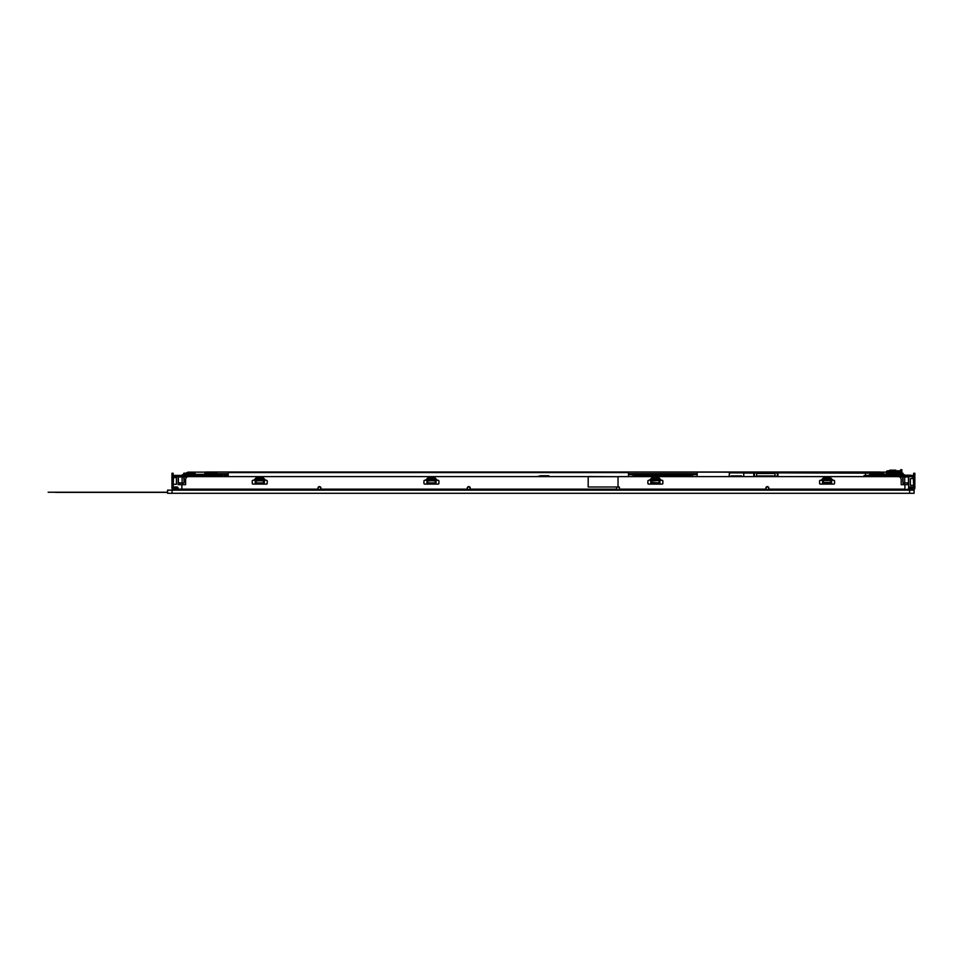 <?xml version="1.0" encoding="UTF-8"?>
<svg xmlns="http://www.w3.org/2000/svg" width="963" height="963" viewBox="0 0 963 963"><rect width="100%" height="100%" fill="white"/><g stroke="black" fill="none" stroke-linecap="round" stroke-linejoin="round"><path stroke-width="1.44" d="M909.59 493.285L914.08 493.285L914.08 490.143L909.59 490.143L909.59 493.285L172.064 493.285L172.064 490.143L167.586 490.143L167.586 493.285L172.064 493.285M172.064 490.143L909.59 490.143M48.15 492.237L167.586 492.237M55.613 492.382L167.586 492.382M182.32 490.143L902.68 490.143M182.32 489.902L178.889 490.143M908.651 476.613L908.651 489.156A0.746 0.746 0 0 1 907.904 489.902A0.746 0.746 0 0 0 908.651 489.156L904.919 489.902L907.904 490.143M902.945 474.374L902.945 473.182L891.738 473.182L891.738 474.374M882 472.592A4.478 4.478 0 0 0 879.761 471.99L879.761 472.592A4.478 2.937 120 0 1 882 472.592L885.093 474.374L903.691 474.374L905.184 475.421M901.862 473.182L901.862 469.715L900.67 469.715L900.67 473.182M913.406 478.503L910.372 478.635L910.372 485.352L913.658 485.352M914.116 475.662L914.85 476.938M880.964 472.159L188.592 472.135A2.985 2.985 0 0 0 186.328 473.182M263.417 480.525L256.05 480.97L256.05 482.896L263.417 482.896L263.85 480.97L256.05 480.525L255.123 482.836L255.592 480.525M255.123 480.97L256.05 480.525M263.874 480.525L263.91 483.27L255.123 482.836M435.107 480.525L427.741 480.97L427.741 482.896L435.107 482.896L435.541 480.97L427.741 480.525L426.814 482.836L427.283 480.525M426.814 480.97L427.741 480.525M435.577 480.525L435.601 483.27L426.814 482.836M659.992 482.836L659.053 480.525L651.686 480.97L651.253 482.463L659.053 482.896L659.053 480.97L659.992 480.97L659.547 483.27L651.193 483.27L651.229 480.525M650.759 480.97L650.759 482.836M659.053 480.525L651.686 480.525M831.683 482.836L830.744 482.896L831.213 480.525L823.377 480.525L823.377 482.896L831.238 483.27L822.884 483.27L822.944 482.463L830.744 482.463L830.744 480.97L831.683 480.97L831.238 483.27M830.744 480.525L822.92 480.525L822.45 482.836M182.103 476.914L182.103 482.884L178.372 482.884L178.372 476.914L184.114 476.914L184.114 482.884L178.661 483.185L178.889 484.678M902.981 483.185L902.68 476.914L908.434 476.914L908.434 482.884L902.981 483.185M907.904 484.678L908.434 482.884L902.981 482.884L902.981 476.914M907.76 484.678L907.76 483.185M902.68 476.914L899.502 476.914M834.524 480.826L834.524 482.908A1.493 1.493 0 0 1 833.946 484.088M820.175 484.088A1.493 1.493 0 0 1 819.597 482.908L819.597 480.826M662.833 480.826L662.833 482.908A1.493 1.493 0 0 1 662.255 484.088M648.484 484.088A1.493 1.493 0 0 1 647.906 482.908L647.906 480.826M438.887 480.826L438.887 482.908A1.493 1.493 0 0 1 438.309 484.088M424.539 484.088A1.493 1.493 0 0 1 423.961 482.908L423.961 480.826M267.196 480.826L267.196 482.908A1.493 1.493 0 0 1 266.619 484.088M252.848 484.088A1.493 1.493 0 0 1 252.27 482.908L252.27 480.826M187.291 476.914L184.114 476.914M183.813 476.914L184.114 482.884L182.103 483.185M179.034 484.678L179.034 483.185M539.966 475.722L548.645 475.722L549.644 476.613M216.061 473.339L217.963 473.784M220.274 473.784L224.006 473.784M688.148 475.866L688.148 474.193M688.184 475.866L688.184 474.193M687.919 474.193L687.883 476.613M687.883 474.903L687.883 475.866M637.975 474.193L637.759 475.626M637.675 476.613L637.675 473.748L637.53 476.613M637.759 476.613L637.975 473.928M637.675 473.748L687.69 473.712L637.975 474.001L637.975 476.613M634.918 476.613L634.846 474.903L633.281 474.903L632.98 476.167L633.281 474.675M692.397 474.675L692.698 476.167L692.397 474.903L690.832 474.903L690.76 476.613M636.928 473.712L635.363 473.712L634.918 474.687L628.502 474.675M635.123 473.784L635.147 476.613L635.147 474.157L636.928 473.928M640.431 474.458L638.987 474.615L638.926 475.566M641.611 474.867L640.768 474.867M641.611 474.639L640.768 474.639M640.768 474.518L641.611 474.759M643.103 474.867L642.261 474.867M643.103 474.639L642.261 474.639M642.261 474.759L643.103 474.759M644.596 474.867L643.753 474.867M644.596 474.639L643.753 474.639M643.753 474.759L644.596 474.759M646.089 474.867L645.294 474.639L645.956 475.204M645.294 474.639L646.089 474.639M645.246 474.759L646.089 474.759M647.533 474.867L646.739 474.639M647.533 474.639L646.787 474.639L647.449 475.204M646.739 474.759L647.581 474.759M649.074 474.867L648.231 474.867M649.074 474.639L648.231 474.639M648.231 474.759L649.074 474.759M650.567 474.867L649.724 474.867M650.567 474.639L649.724 474.639M649.724 474.759L650.567 474.759M652.059 474.867L651.217 474.867M652.059 474.639L651.217 474.639M651.217 474.759L652.059 474.759M653.552 474.867L652.758 474.639L653.42 475.204M652.758 474.639L653.552 474.639M652.709 474.759L653.552 474.759M654.996 474.867L654.202 474.639M654.996 474.639L654.25 474.639L654.912 475.204M654.202 474.759L655.045 474.759M656.537 474.867L655.695 474.867M656.537 474.639L655.695 474.639M655.695 474.759L656.537 474.759M658.03 474.867L657.187 474.867M658.03 474.639L657.187 474.639M657.187 474.759L658.03 474.759M659.523 474.867L658.68 474.867M659.523 474.639L658.68 474.639M658.68 474.759L659.523 474.759M661.015 474.867L660.221 474.639L660.883 475.204M660.221 474.639L661.015 474.639M660.185 474.759L661.015 474.759M662.46 474.867L661.677 474.639L662.375 475.204M661.713 474.639L662.46 474.639M661.677 474.759L662.508 474.759M664.001 474.867L663.206 474.639L663.868 475.204M664.001 474.639L663.17 474.639M663.17 474.759L664.001 474.759M665.493 474.867L664.663 474.867M665.493 474.639L664.663 474.639M664.663 474.759L665.493 474.759M666.986 474.867L666.155 474.867M666.986 474.639L666.155 474.639M666.155 474.759L666.986 474.759M668.478 474.867L667.684 474.639L668.346 475.204M667.684 474.639L668.478 474.639M667.648 474.759L668.478 474.759M669.923 474.867L669.141 474.639L669.839 475.204M669.177 474.639L669.923 474.639M669.141 474.759L669.971 474.759M671.464 474.867L670.669 474.639L671.331 475.204M671.464 474.639L670.633 474.639M670.633 474.759L671.464 474.759M672.956 474.867L672.126 474.867M672.956 474.639L672.126 474.639M672.126 474.759L672.956 474.759M674.449 474.867L673.619 474.867M674.449 474.639L673.619 474.639M673.619 474.759L674.449 474.759M675.942 474.867L675.159 474.639L675.809 475.204M675.942 474.639L675.111 474.639M675.111 474.759L675.942 474.759M677.398 474.867L676.604 474.639L677.302 475.204M676.652 474.639L677.398 474.639M676.604 474.759L677.434 474.759M678.891 474.867L678.096 474.639M678.891 474.639L678.145 474.639L678.795 475.204M678.096 474.759L678.927 474.759M680.42 474.867L679.589 474.867M680.42 474.639L679.589 474.639M679.589 474.759L680.42 474.759M681.912 474.867L681.082 474.867M681.912 474.639L681.082 474.639M681.082 474.759L681.912 474.759M683.405 474.867L682.623 474.639L683.273 475.204M683.405 474.639L682.574 474.639M682.574 474.759L683.405 474.759M686.053 475.505L684.741 475.878L686.571 475.65L686.571 474.458L639.095 474.458L639.095 475.65L640.852 476.252M684.067 474.759L684.898 474.518M684.862 474.867L684.067 474.639L684.765 475.204M684.862 474.639L684.115 474.639M686.751 474.542L685.487 474.615M686.751 475.566L686.691 474.615M687.69 476.613L687.69 474.001M640.925 475.903L684.741 476.24M640.925 475.866L684.741 475.866M640.852 476.408L638.987 475.361M684.741 475.975L640.852 475.951M687.847 476.613L687.69 475.866M217.241 474.675L228.231 474.675M217.987 475.204L225.258 474.675M216.061 473.784L228.231 473.784M697.176 474.675L690.76 474.675L690.302 473.712L688.521 473.712L690.531 474.157L690.531 476.613L690.555 473.784M697.176 473.784L690.94 473.784M634.725 473.784L628.502 473.784M690.531 474.675L689.857 474.675M635.809 474.675L635.147 474.675M688.148 476.613L687.69 473.712M687.474 473.928L687.919 476.613M637.301 474.193L637.301 475.866L637.494 474.193L635.809 474.193L635.809 476.613M637.831 475.048L637.831 475.722M637.157 476.613L637.157 474.193M687.835 475.048L687.835 475.722M687.991 473.748L688.003 476.613M688.364 474.193L688.521 476.613M688.521 474.193L689.857 474.193L689.857 476.613M889.896 471.617L890.667 471.617L889.884 472.135L889.848 470.173L895.819 470.173L895.771 472.135M889.848 471.461L895.819 471.461M890.751 471.87L894.904 471.87M890.667 471.617L894.988 471.509L894.904 472.941M897.528 471.87L895.759 471.87M894.988 471.87L890.667 471.87M889.896 471.87L887.982 471.87M887.982 472.135L887.007 471.569L887.007 474.374M898.503 473.182L898.503 471.569L897.528 472.135M895.963 473.182L897.456 473.182M895.072 472.941L889.102 473.17M889.102 472.797L895.072 472.797M888.199 474.374L889.102 472.135L887.609 472.135L887.609 474.374M895.072 472.315L889.102 472.388M890.294 472.315L889.692 472.315M898.058 473.182L898.058 472.135L895.072 472.135M891.738 473.375L891.437 474.374M891.244 474.374L889.944 474.374M888.295 473.928L889.595 473.928A0.65 0.65 0 0 0 888.945 473.278A0.65 0.65 0 0 0 888.295 473.928L888.295 474.374M649.363 480.296L651.602 478.057A2.42 1.794 -112.5 0 1 652.577 477.66L658.162 477.66L658.608 480.296L652.132 480.296L658.09 479.454L658.933 480.296L662.123 480.296A0.746 0.746 0 0 1 662.869 481.043L662.869 483.354A0.746 0.746 0 0 1 662.123 484.1L648.617 484.1A0.746 0.746 0 0 1 647.87 483.354L647.87 481.043A0.746 0.746 0 0 1 648.617 480.296L658.331 478.876L659.751 480.296M651.602 478.057L652.408 478.876L658.331 478.876L659.137 478.057L661.376 480.296M650.988 480.296L652.408 478.876L652.818 479.622L652.577 477.66M658.162 477.66A2.42 1.794 -67.5 0 1 659.137 478.057M820.307 484.1A0.746 0.746 0 0 1 819.561 483.354L819.561 481.043A0.746 0.746 0 0 1 820.307 480.296L823.497 480.296L824.509 479.393L833.814 480.296A0.746 0.746 0 0 1 834.56 481.043L834.56 483.354A0.746 0.746 0 0 1 833.814 484.1L820.307 484.1M821.054 480.296L823.293 478.057A2.42 1.794 -112.5 0 1 824.268 477.66L829.865 477.66L830.299 480.296L823.822 480.296L829.612 479.622L830.022 478.876L831.442 480.296M823.293 478.057L824.099 478.876L830.022 478.876L830.828 478.057L833.067 480.296M822.679 480.296L824.099 478.876L824.509 479.622L824.268 477.66M829.865 477.66A2.42 1.794 -67.5 0 1 830.828 478.057M618.041 476.613L898.202 476.613A2.985 2.985 0 0 1 901.187 479.598L901.187 484.678L908.651 484.678M768.534 489.601L766.151 489.601L766.151 488.109A1.192 1.192 0 0 1 767.342 486.917A1.192 1.192 0 0 1 768.534 488.109L768.739 489.686L768.835 488.109A1.493 1.493 0 0 0 767.342 486.616A1.493 1.493 0 0 0 765.85 488.109L766.151 489.601M908.651 489.156L902.68 489.902M425.417 480.296L427.656 478.057A2.42 1.794 -112.5 0 1 428.631 477.66L434.217 477.66L434.662 480.296L428.186 480.296L434.144 479.454L434.987 480.296L438.177 480.296A0.746 0.746 0 0 1 438.923 481.043L438.923 483.354A0.746 0.746 0 0 1 438.177 484.1L424.671 484.1A0.746 0.746 0 0 1 423.925 483.354L423.925 481.043A0.746 0.746 0 0 1 424.671 480.296L434.385 478.876L435.806 480.296M427.656 478.057L428.463 478.876L434.385 478.876L435.192 478.057L437.431 480.296M427.042 480.296L428.463 478.876L428.872 479.622L428.631 477.66M434.217 477.66A2.42 1.794 -67.5 0 1 435.192 478.057M253.726 480.296L255.965 478.057A2.42 1.794 -112.5 0 1 256.94 477.66L262.526 477.66L262.971 480.296L256.495 480.296L262.454 479.454L263.296 480.296L266.486 480.296A0.746 0.746 0 0 1 267.233 481.043L267.233 483.354A0.746 0.746 0 0 1 266.486 484.1L252.98 484.1A0.746 0.746 0 0 1 252.234 483.354L252.234 481.043A0.746 0.746 0 0 1 252.98 480.296L262.694 478.876L264.115 480.296M255.965 478.057L256.772 478.876L262.694 478.876L263.501 478.057L265.74 480.296M255.351 480.296L256.772 478.876L257.181 479.622L256.94 477.66M262.526 477.66A2.42 1.794 -67.5 0 1 263.501 478.057M588.188 476.613L188.592 476.613A2.985 2.985 0 0 0 185.606 479.598L185.606 484.678L178.143 484.678L178.143 476.613M173.436 477.588L176.422 477.588L176.422 484.305L173.147 484.305M195.056 474.374L195.056 473.182L183.861 473.182L183.861 474.374M181.61 475.421L183.102 474.374L216.819 474.374L218.312 475.421L222.706 475.421L222.706 476.613M173.436 475.421L172.184 476.155L173.436 475.421M216.061 474.374L216.061 473.182L204.866 473.182L204.866 474.374M208.225 475.578L212.703 475.578M208.225 475.722L212.703 475.722M174.929 488.482L174.929 489.686L177.914 489.686L177.914 488.482L173.147 488.109L173.521 476.613L203 476.613L204.493 475.578L216.434 475.578L216.819 474.374M218.312 475.421L217.927 476.613L216.434 475.578M204.493 475.578L204.12 474.374L202.627 475.421L173.521 475.421A1.565 1.565 0 0 0 171.944 476.986L171.944 473.254L173.147 473.254L173.147 475.469M178.143 488.446L178.035 487.808A1.348 1.348 0 0 0 176.795 486.965L174.532 486.965L174.532 488.157L178.035 487.808A1.348 1.348 0 0 1 178.143 488.325M174.929 489.686L173.521 489.686A1.565 1.565 0 0 1 171.944 488.109L171.944 476.986M171.944 476.914L172.678 475.662M173.147 476.914L173.436 478.105L173.436 476.914L174.628 476.914L173.147 476.914M178.143 488.109L178.36 489.686M178.889 489.902A0.746 0.746 0 0 1 178.143 489.156A0.746 0.746 0 0 0 178.889 489.902M320.643 488.109L320.643 489.601L318.259 489.601L318.259 488.109A1.192 1.192 0 0 1 319.451 486.917A1.192 1.192 0 0 1 320.643 488.109L320.944 488.109A1.493 1.493 0 0 0 319.451 486.616A1.493 1.493 0 0 0 317.959 488.109L318.259 489.601M320.643 489.601L320.944 488.109M469.944 488.109L469.944 489.601L467.561 489.601L467.561 488.109A1.192 1.192 0 0 1 468.752 486.917A1.192 1.192 0 0 1 469.944 488.109L470.245 488.109A1.493 1.493 0 0 0 468.752 486.616A1.493 1.493 0 0 0 467.26 488.109L467.561 489.601M469.944 489.601L470.245 488.109M618.041 486.917A1.192 1.192 0 0 1 619.245 488.109L619.245 489.601L616.549 489.902L616.85 488.109A1.192 1.192 0 0 1 617.644 486.989M616.645 489.686L616.549 488.109A1.493 1.493 0 0 1 617.066 486.989M618.041 476.697L588.188 476.541L588.188 486.989L618.041 486.989L618.041 476.697L588.188 476.697M619.534 489.89L619.546 488.109A1.493 1.493 0 0 0 618.041 486.616M205.841 471.99L879.761 471.99M697.176 472.135L628.502 472.135M205.841 472.135L228.231 472.135M741.594 476.613L741.594 475.866L731.146 475.866L731.146 476.613M755.197 476.613L757.123 476.613M774.577 476.613L776.503 476.613M773.542 476.613L758.615 476.613M773.096 476.468L773.939 476.613M757.761 476.613L758.603 476.468M776.647 476.24L777.948 476.24M757.279 476.167L756.545 475.361L757.279 476.167L774.421 476.167L775.155 475.361L774.661 472.881L777.382 473.182L777.382 475.806L776.647 476.107M756.545 474.651L757.038 472.881L774.661 472.881M757.074 475.927L774.637 475.927M757.038 472.965L774.661 472.965M774.661 473.483L757.038 473.483M753.764 476.24L755.052 476.24L754.318 475.806L754.318 473.182L757.038 472.881M753.981 472.881L753.981 476.24M777.719 476.24L777.719 472.881M729.268 476.613L729.424 472.881L743.761 472.881M729.123 476.613L729.424 472.737L880.218 473.182M865.581 472.881L880.062 473.182M753.764 476.613L753.764 473.038L743.761 473.038L743.761 476.613M777.081 472.881L777.948 472.881M753.764 472.881L754.619 472.881M865.581 475.421L865.581 473.038L777.948 472.737M777.948 473.038L777.948 476.613M228.231 476.613L228.231 472.592L628.502 472.592L628.502 476.613M228.231 471.99L228.231 472.592M628.502 471.99L628.502 472.592M697.176 471.99L880.784 473.182M697.176 476.613L697.176 472.592M905.051 475.337L910.817 475.18L904.835 475.18M905.22 476.613A1.192 1.192 0 0 1 906.014 476.914A1.192 1.192 0 0 0 905.22 476.613M900.441 473.146A2.985 2.985 0 0 1 900.477 473.182L900.441 470.799L899.249 470.799L899.249 473.182M899.249 470.823L895.819 470.823M889.848 470.823L887.754 470.823A1.493 1.493 0 0 0 886.261 472.315L886.261 474.374M889.836 470.823A1.493 1.493 0 0 0 889.547 470.799L888.355 470.799A1.493 1.493 0 0 0 888.055 470.823M181.574 476.613A1.192 1.192 0 0 0 180.791 476.914M880.964 472.135L886.273 472.135M913.658 475.469L913.658 473.254L914.85 473.254L914.85 488.109A1.565 1.565 0 0 1 913.285 489.686L908.879 489.686L908.879 488.482L913.658 488.109L913.357 476.625L913.357 478.105L913.357 476.914L912.166 476.914L913.285 476.613L883.793 476.613L882.301 475.578L882.674 474.374L885.093 474.374L886.586 475.421M881.927 474.374L881.927 473.182L870.733 473.182L870.733 474.374M871.346 475.722L881.578 475.722L882.577 476.613M872.899 475.722L879.761 475.722M870.359 475.578L869.986 474.374L868.494 475.421L868.867 476.613L870.359 475.578L882.301 475.578M869.986 474.374L882.674 474.374L884.178 475.421L913.285 475.421A1.565 1.565 0 0 1 914.85 476.986M864.088 476.613L864.088 475.421L868.494 475.421M909.854 488.313L912.274 488.157L912.274 486.965L909.999 486.965A1.348 1.348 0 0 0 908.747 487.808L909.999 488.482M908.879 489.084L908.759 487.808A1.348 1.348 0 0 0 908.651 488.325M901.862 471.208L900.67 471.208M255.556 483.27L263.91 483.27M264.344 482.836L264.344 480.97M427.247 483.27L435.601 483.27M436.034 482.836L436.034 480.97M651.193 483.27L659.547 483.27M822.45 480.97L823.377 480.97L822.884 483.27M904.702 483.185L904.702 476.914M904.028 484.678L904.028 483.185M182.765 484.678L182.765 483.185M549.042 475.975L537.547 476.372L549.247 476.372M224.535 476.613L224.535 475.204L228.231 475.204M636.856 476.613L636.856 474.193M688.81 474.193L688.81 476.613M890.667 472.051L889.896 472.051M894.988 471.617L895.759 471.617M895.759 472.051L894.988 472.051M768.835 489.156L904.919 489.156L904.919 484.678M219.72 475.421L219.72 476.613M216.314 476.372L204.613 476.372L216.711 476.613M188.82 474.374L188.82 475.421M201.712 474.374L200.22 475.421M203 476.613L202.627 475.421M181.875 489.902L181.875 489.156L178.143 489.156M317.959 489.156L181.875 489.156L181.875 484.678M467.26 489.156L320.944 489.156M616.549 489.156L470.245 489.156M765.85 489.156L619.546 489.156M881.927 473.844L882.854 474.374M900.441 472.291L899.249 472.291M881.976 475.975L870.48 476.372L882.18 476.372M898.732 474.374L898.732 475.421M867.073 476.613L867.073 475.421M883.793 476.613L884.178 475.421M911.865 488.482L911.865 489.686M901.862 473.038L902.162 473.928M186.377 474.374L185.341 475.421M175.531 476.613L174.628 476.914M173.147 479.008L173.436 478.105M911.263 476.613L912.166 476.914L911.263 476.613M913.658 479.008L913.357 478.105L913.658 479.008M901.163 474.374L902.211 475.421"/></g></svg>
